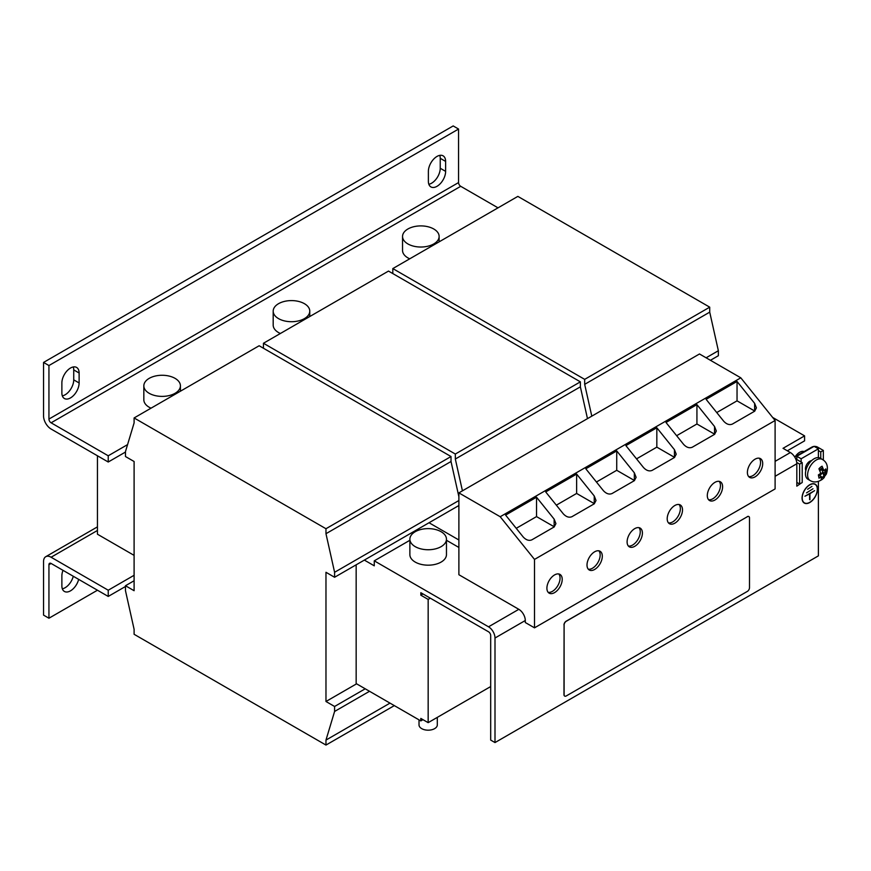 <?xml version="1.0" encoding="UTF-8"?>
<svg xmlns="http://www.w3.org/2000/svg" width="871" height="871" viewBox="0 0 871 871"><rect width="100%" height="100%" fill="white"/><g stroke="black" fill="none" stroke-linecap="round" stroke-linejoin="round"><path stroke-width="1.31" d="M63.006 570.331A12.194 7.044 120 0 0 61.874 575.905L61.874 585.867A12.194 7.044 120 0 0 64.4 591.442A12.194 7.044 120 0 0 70.497 590.843A12.194 7.044 120 0 0 78.662 579.378M62.331 588.807A12.194 7.044 120 0 0 65.107 587.729A12.194 7.044 120 0 0 73.273 576.264M70.497 368.03A12.194 7.044 120 0 0 61.874 382.968L61.874 392.93A12.194 7.044 120 0 0 64.4 398.515A12.194 7.044 120 0 0 73.795 395.249A12.194 7.044 120 0 0 79.119 382.968L79.119 373.017A12.194 7.044 120 0 0 76.594 367.431A12.194 7.044 120 0 0 70.497 368.03M437.002 156.432A12.194 7.044 120 0 0 428.38 171.369L428.38 181.331A12.194 7.044 120 0 0 430.905 186.917A12.194 7.044 120 0 0 440.301 183.65A12.194 7.044 120 0 0 445.625 171.369L445.625 161.418A12.194 7.044 120 0 0 443.099 155.833A12.194 7.044 120 0 0 437.002 156.432M755.059 476.862A10.822 6.249 120 0 0 762.125 467.313A10.822 6.249 120 0 0 760.47 458.647A10.822 6.249 120 0 0 755.059 459.18A10.822 6.249 120 0 0 747.982 468.718A10.822 6.249 120 0 0 749.648 477.395A10.822 6.249 120 0 0 755.059 476.862M748.679 476.579A10.822 6.249 120 0 0 752.903 475.61A10.822 6.249 120 0 0 759.643 467.063A10.822 6.249 120 0 0 759.283 458.211M634.752 546.313A10.822 6.249 120 0 0 641.829 536.776A10.822 6.249 120 0 0 640.163 528.098A10.822 6.249 120 0 0 634.752 528.632A10.822 6.249 120 0 0 627.686 538.169A10.822 6.249 120 0 0 629.341 546.846A10.822 6.249 120 0 0 634.752 546.313M628.372 546.041A10.822 6.249 120 0 0 632.596 545.061A10.822 6.249 120 0 0 639.347 536.514A10.822 6.249 120 0 0 638.987 527.663M554.555 592.618A10.822 6.249 120 0 0 561.632 583.08A10.822 6.249 120 0 0 559.966 574.403A10.822 6.249 120 0 0 554.555 574.936A10.822 6.249 120 0 0 547.489 584.474A10.822 6.249 120 0 0 549.144 593.151A10.822 6.249 120 0 0 554.555 592.618M548.175 592.345A10.822 6.249 120 0 0 552.399 591.365A10.822 6.249 120 0 0 559.138 582.819A10.822 6.249 120 0 0 558.779 573.967M594.653 569.46A10.822 6.249 120 0 0 601.73 559.922A10.822 6.249 120 0 0 600.065 551.256A10.822 6.249 120 0 0 594.653 551.789A10.822 6.249 120 0 0 587.587 561.327A10.822 6.249 120 0 0 589.242 569.993A10.822 6.249 120 0 0 594.653 569.46M588.273 569.188A10.822 6.249 120 0 0 592.498 568.219A10.822 6.249 120 0 0 599.248 559.672A10.822 6.249 120 0 0 598.878 550.82M674.862 523.155A10.822 6.249 120 0 0 681.928 513.618A10.822 6.249 120 0 0 680.273 504.951A10.822 6.249 120 0 0 674.862 505.485A10.822 6.249 120 0 0 667.785 515.022A10.822 6.249 120 0 0 669.44 523.7A10.822 6.249 120 0 0 674.862 523.155M668.471 522.883A10.822 6.249 120 0 0 672.706 521.914A10.822 6.249 120 0 0 679.445 513.367A10.822 6.249 120 0 0 679.086 504.516M714.96 500.008A10.822 6.249 120 0 0 722.026 490.471A10.822 6.249 120 0 0 720.371 481.794A10.822 6.249 120 0 0 714.96 482.338A10.822 6.249 120 0 0 707.883 491.875A10.822 6.249 120 0 0 709.549 500.542A10.822 6.249 120 0 0 714.96 500.008M708.58 499.736A10.822 6.249 120 0 0 712.805 498.767A10.822 6.249 120 0 0 719.544 490.221A10.822 6.249 120 0 0 719.185 481.358M818.969 474.597A2.711 1.568 120 0 0 820.994 474.455A2.711 1.568 120 0 0 822.496 471.766A2.711 1.568 120 0 0 821.571 470.035A2.711 1.568 120 0 0 820.221 470.558A2.711 1.568 120 0 0 819.97 470.786M824.314 477.384L824.608 474.064L826.416 472.169L825.773 468.892L823.955 470.776L822.104 466.214A8.1 4.682 120 0 0 820.471 467.27A8.1 4.682 120 0 0 818.936 468.794L820.787 473.356L818.381 474.902L819.023 478.19L821.44 476.644L821.146 479.965A8.1 4.682 120 0 0 822.768 478.908A8.1 4.682 120 0 0 824.314 477.384L823.966 475.61A5.781 3.342 -60 0 1 822.442 477.243A5.781 3.342 -60 0 1 821.593 477.831M819.644 470.1A5.781 3.342 -60 0 1 820.798 468.936A5.781 3.342 -60 0 1 822.453 467.988L822.104 466.214M822.333 459.42L820.177 458.168A12.194 7.044 120 0 0 812.338 459.975A12.194 7.044 120 0 0 805.817 470.645A12.194 7.044 120 0 0 807.972 479.29L810.128 480.542A12.194 7.044 -60 0 1 807.972 471.886A12.194 7.044 -60 0 1 814.494 461.227A12.194 7.044 -60 0 1 822.333 459.42C827.2 462.218 828.55 467.106 826.361 474.074L822.442 479.257C817.836 482.338 813.732 482.763 810.128 480.542M811.532 460.683A6.097 3.517 120 0 0 808.898 461.87A6.097 3.517 120 0 0 805.838 470.558M795.158 456.752A9.908 5.716 -60 0 1 799.632 452.299A9.908 5.716 -60 0 1 804.107 451.581M409.882 539.476A18.291 10.561 180 0 1 409.871 539.182A18.291 10.561 180 0 1 427.911 528.621A18.291 10.561 180 0 1 446.453 538.888A18.291 10.561 180 0 1 446.464 539.182A18.291 10.561 180 0 1 428.423 549.743A18.291 10.561 180 0 1 409.882 539.476M409.871 539.182L409.871 554.62A18.291 10.561 0 0 0 426.801 565.148A18.291 10.561 0 0 0 446.464 554.62L446.464 539.182M437.307 724.748A9.146 5.28 180 0 1 437.307 724.901A9.146 5.28 180 0 1 428.292 730.181A9.146 5.28 180 0 1 419.027 725.042A9.146 5.28 180 0 1 419.016 724.901A9.146 5.28 180 0 1 419.027 724.748M402.554 236.76A18.291 10.561 180 0 1 402.544 236.466A18.291 10.561 180 0 1 420.584 225.905A18.291 10.561 180 0 1 439.126 236.183A18.291 10.561 180 0 1 439.126 236.466A18.291 10.561 180 0 1 421.085 247.026A18.291 10.561 180 0 1 402.554 236.76M402.544 236.466L402.544 250.413A18.291 10.561 0 0 0 407.9 257.881A18.291 10.561 0 0 0 409.74 258.807M143.835 386.125A18.291 10.561 180 0 1 143.835 385.831A18.291 10.561 180 0 1 161.875 375.27A18.291 10.561 180 0 1 180.417 385.548A18.291 10.561 180 0 1 180.417 385.831A18.291 10.561 180 0 1 162.376 396.392A18.291 10.561 180 0 1 143.835 386.125M143.835 385.831L143.835 399.778A18.291 10.561 0 0 0 149.191 407.247A18.291 10.561 0 0 0 151.031 408.172M273.189 311.154A18.291 10.561 180 0 1 291.23 300.593A18.291 10.561 180 0 1 309.771 310.86A18.291 10.561 180 0 1 309.771 311.154A18.291 10.561 180 0 1 291.731 321.715A18.291 10.561 180 0 1 273.189 311.448A18.291 10.561 180 0 1 273.189 311.154L273.189 325.09A18.291 10.561 0 0 0 278.546 332.559A18.291 10.561 0 0 0 280.386 333.495M809.769 502.523A10.898 6.293 120 0 0 816.889 492.921A10.898 6.293 120 0 0 815.212 484.189A10.898 6.293 120 0 0 809.769 484.733A10.898 6.293 120 0 0 802.637 494.336A10.898 6.293 120 0 0 804.314 503.068A10.898 6.293 120 0 0 809.769 502.523M815.692 484.809A10.898 6.293 120 0 0 814.886 484.015M803.193 502.066A10.67 6.162 120 0 0 803.781 502.491A10.67 6.162 120 0 0 804.118 502.665M809.769 484.918A10.67 6.162 120 0 0 802.79 494.314A10.67 6.162 120 0 0 804.423 502.872A10.67 6.162 120 0 0 809.769 502.338A10.67 6.162 120 0 0 816.737 492.942A10.67 6.162 120 0 0 815.104 484.385A10.67 6.162 120 0 0 809.769 484.918M325.972 528.73L325.972 533.705L451.015 461.51L451.015 456.535L325.972 528.73L134.101 417.949L134.101 422.925L125.478 451.559L125.478 456.535L134.101 461.51L134.101 590.712L125.478 585.737L134.101 580.761M710.431 360.289L718.357 355.716L718.357 350.73L706.12 357.796M709.723 312.145L709.723 307.169L584.681 379.364L584.681 384.34L709.723 312.145L718.357 350.73M584.681 384.34L591.79 416.142M709.723 307.169L517.853 196.389L392.81 268.584L392.81 273.559M584.681 379.364L392.81 268.584M580.369 386.833L580.369 381.846L455.326 454.041L455.326 459.028L580.369 386.833L587.479 418.635M455.326 459.028L462.436 490.83M580.369 381.846L388.499 271.077L263.456 343.261L263.456 348.248M455.326 454.041L263.456 343.261M356.163 564.822L356.163 683.572L420.835 720.916L420.835 718.423L428.162 722.658L490.689 686.555M325.972 533.705L334.595 572.291L334.595 577.266L325.972 572.291L325.972 701.493L356.587 683.822M394.323 705.608L325.972 745.064L134.101 634.284L134.101 629.298L125.478 590.712L125.478 585.737M325.972 745.064L325.972 740.078L390.012 703.115M325.972 740.078L334.595 711.455L369.522 691.291M325.972 701.493L334.595 706.479L365.21 688.798M334.595 706.479L334.595 711.455M334.595 577.266L458.886 505.518M334.595 572.291L458.886 500.531M451.015 461.51L458.886 496.72M451.015 456.535L259.144 345.754L134.101 417.949M134.101 555.371L97.443 534.206L97.443 455.783M818.392 457.623L818.392 448.815L814.08 446.333L796.823 456.284L796.823 459.518M787.34 450.808L804.586 440.857L804.586 435.87L783.029 448.315L790.356 452.55A9.146 5.28 60 0 1 796.823 463.753L796.823 486.16L801.135 483.176M804.586 435.87L772.631 417.427M409.871 540.281L374.269 560.837L488.533 626.815L518.822 609.319L458.886 574.718L458.886 492.877L699.489 353.974L740.796 377.818L775.103 420.497L775.103 488.925L534.511 627.839L534.511 559.411L500.194 516.732L458.886 492.877M446.464 540.281L458.886 547.456M422.99 593.946L420.835 595.198L420.835 592.705L488.533 631.791A3.049 1.764 -120 0 1 490.689 635.525L490.689 740.078L495 742.571L818.392 555.861L818.392 481.445M564.68 696.071A3.049 1.764 -60 0 1 564.615 696.049A3.049 1.764 -60 0 1 563.983 694.644L564.092 694.71A3.049 1.764 120 0 0 564.724 696.103A3.049 1.764 120 0 0 566.248 695.951L747.351 591.398A3.049 1.764 120 0 0 749.506 587.664L749.506 517.962A3.049 1.764 120 0 0 748.875 516.568A3.049 1.764 120 0 0 747.351 516.721L566.248 621.273A3.049 1.764 120 0 0 564.092 625.008L564.092 694.71M564.092 625.008L563.983 694.644M563.983 624.943A3.049 1.764 -60 0 1 566.15 621.208L566.248 621.273M747.351 516.721L566.15 621.208M747.242 516.655A3.049 1.764 -60 0 1 748.766 516.503A3.049 1.764 -60 0 1 748.82 516.536M518.822 609.319A9.146 5.28 60 0 1 525.289 620.522L525.289 622.515L534.511 627.839M488.533 626.815A9.146 5.28 -120 0 1 495 638.018L495 742.571M818.392 448.815L801.135 458.777L801.135 462.011M796.823 456.284L801.135 458.777M364.35 560.097L374.269 565.823L374.269 560.837M814.766 484.222A10.67 6.162 120 0 0 814.45 484.015A10.67 6.162 120 0 0 813.786 483.71M803.998 502.861A10.898 6.293 120 0 0 805.098 503.166M809.921 499.758L809.921 493.726L814.614 490.645L804.913 496.241L809.605 493.911L809.605 499.573M806.524 492.877L813.002 488.773L806.524 492.877M807.613 489.273L811.924 486.41L807.613 489.273M420.835 595.198L428.162 599.422L430.318 598.181M428.162 599.422L428.162 722.658M97.443 526.868L45.76 556.7A10.67 6.162 -120 0 1 51.095 557.233L108.233 590.222L134.101 575.285M48.939 564.702L51.095 563.461A3.049 1.764 -120 0 0 49.571 563.308A3.049 1.764 -120 0 0 48.939 564.702L48.939 618.225L97.454 590.222M45.76 556.7A10.67 6.162 -120 0 0 43.55 561.588L43.55 615.111L48.939 618.225M51.095 563.461L108.233 596.439L125.478 586.488M108.233 590.222L108.233 596.439M420.835 720.916L422.99 719.664M458.886 539.987L429.033 522.752M127.558 444.624L108.233 455.783L51.095 422.805L460.715 186.307L498.016 207.842M125.478 452.049L108.233 462.011L108.233 455.783M108.233 462.011L51.095 429.022A10.67 6.162 -120 0 1 43.55 415.957L43.55 362.434L48.939 365.548L48.939 419.071A3.049 1.764 -120 0 0 51.095 422.805M460.715 186.307A3.049 1.764 60 0 1 458.56 182.572L458.56 129.05L48.939 365.548M43.55 362.434L453.17 125.936L458.56 129.05M62.331 395.87A12.194 7.044 120 0 0 73.73 379.865L73.73 369.903A12.194 7.044 120 0 0 73.273 366.963M428.837 184.271A12.194 7.044 120 0 0 440.236 168.255L440.236 158.304A12.194 7.044 120 0 0 439.779 155.365M534.511 559.411L775.103 420.497M754.634 411.21L732.326 424.101C729.452 425.255 726.577 424.297 723.703 421.216L706.098 399.321L737.04 381.465L754.634 403.36L756.42 407.878L754.634 411.21M500.194 516.732L740.796 377.818M634.338 480.672L612.019 493.552C609.145 494.706 606.27 493.748 603.396 490.678L585.802 468.783L616.733 450.917L634.338 472.811L636.124 477.341L634.338 480.672M554.141 526.966L531.822 539.857C528.947 541.011 526.073 540.053 523.199 536.982L505.594 515.088L536.536 497.221L554.141 519.116L555.927 523.634L554.141 526.966M594.24 503.819L571.92 516.699C569.046 517.864 566.172 516.906 563.297 513.825L545.703 491.93L576.635 474.074L594.24 495.969L596.025 500.487L594.24 503.819M674.437 457.515L652.118 470.394C649.243 471.559 646.369 470.601 643.495 467.52L625.901 445.625L656.832 427.77L674.437 449.665L676.223 454.183L674.437 457.515M714.536 434.368L692.227 447.248C689.353 448.413 686.479 447.454 683.604 444.373L665.999 422.479L696.931 404.612L714.536 426.507L716.321 431.036L714.536 434.368M796.823 482.425L799.632 484.047L799.632 464.123L796.736 462.457M814.233 446.42A3.963 2.286 -0 0 1 817.521 447.073L823.345 450.438L820.754 451.929L820.754 458.505M823.345 450.438L823.345 460.084M799.632 484.047L802.213 482.545L802.213 462.632L796.399 459.278M799.632 464.123L802.213 462.632M818.392 450.557L820.754 451.929M813.841 446.464A3.963 2.286 -0 0 0 811.924 447.073L794.711 457.014M825.109 469.687L825.632 471.679A5.781 3.342 -60 0 1 825.632 471.734L826.416 472.169M819.524 475.533L821.44 476.644M822.453 467.988L822.039 469.676L823.955 470.776M825.632 471.734L822.692 472.953L824.608 474.064M822.692 472.953L823.966 475.61M714.71 434.259A6.097 3.517 0 0 0 714.536 434.15L696.931 423.992L696.931 404.612M696.931 423.992L676.636 435.707M674.611 457.406A6.097 3.517 0 0 0 674.437 457.308L656.832 447.139L656.832 427.77M656.832 447.139L636.538 458.865M594.414 503.71A6.097 3.517 0 0 0 594.24 503.612L576.635 493.443L576.635 474.074M576.635 493.443L556.34 505.169M554.304 526.868A6.097 3.517 0 0 0 554.141 526.759L536.536 516.601L536.536 497.221M536.536 516.601L516.242 528.316M634.513 480.563A6.097 3.517 0 0 0 634.338 480.454L616.733 470.296L616.733 450.917M616.733 470.296L596.439 482.011M754.809 411.101A6.097 3.517 0 0 0 754.634 411.003L737.04 400.845L737.04 381.465M737.04 400.845L716.735 412.56M775.103 461.358L790.356 452.55M495 638.018L525.289 620.522M775.103 476.295L796.823 463.753M51.095 557.233L97.443 530.472M458.56 182.572L48.939 419.071M714.536 434.15L714.536 426.507M674.437 457.308L674.437 449.665M594.24 503.612L594.24 495.969M554.141 526.759L554.141 519.116M634.338 480.454L634.338 472.811M754.634 411.003L754.634 403.36M440.236 168.255L445.625 171.369M445.625 161.418L440.236 158.304M73.73 379.865L79.119 382.968M79.119 373.017L73.73 369.903M419.016 719.86L419.016 724.901M803.781 502.491L804.423 502.872M814.45 484.015L815.104 484.385M309.771 311.154L309.771 316.521M180.417 385.831L180.417 391.21M439.126 236.466L439.126 241.844M437.307 717.377L437.307 724.901"/></g></svg>
